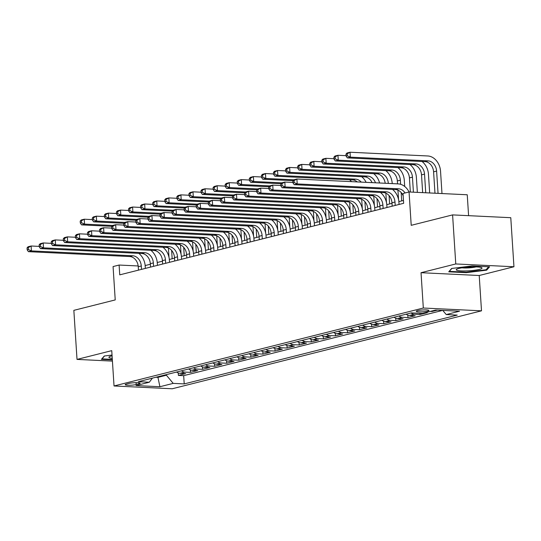 <?xml version="1.0" encoding="UTF-8"?>
<svg xmlns="http://www.w3.org/2000/svg" width="541" height="541" viewBox="0 0 541 541"><rect width="100%" height="100%" fill="white"/><g stroke="black" fill="none" stroke-linecap="round" stroke-linejoin="round"><path stroke-width="0.81" d="M417.584 310.649A6.357 0.92 176.3 0 0 416.272 311.305A6.357 0.92 176.3 0 0 420.6 311.893A6.357 0.92 176.3 0 0 427.647 311.136A6.357 0.92 176.3 0 0 428.959 310.48A6.357 0.92 176.3 0 0 424.631 309.892A6.357 0.92 176.3 0 0 417.584 310.649M468.594 215.67L467.241 194.767L409.057 191.974L403.018 193.495L403.654 203.301L119.744 274.855L119.108 265.043L113.069 266.564L115.226 299.924L73.847 310.351L77.018 359.407L112.427 361.104M513.95 266.754L510.778 217.698L452.594 214.899L455.765 263.954L421.033 272.705L423.319 308.025L481.504 310.825L479.218 275.504L513.95 266.754L455.765 263.954M423.319 308.025L114.036 385.97L172.221 388.769L481.504 310.825M176.616 372.039A7.946 6.194 75.9 0 0 179.916 373.31L185.658 373.588L178.408 375.413L178.253 372.952M181.451 370.822A7.946 6.194 75.9 0 0 184.751 372.093L190.493 372.364L190.331 369.909M190.493 372.364L197.742 370.538L192.001 370.26A7.946 6.194 75.9 0 1 188.701 368.996M200.779 365.953A7.946 6.194 75.9 0 0 204.079 367.217L209.82 367.495L202.571 369.32L202.415 366.866M212.863 362.903A7.946 6.194 75.9 0 0 216.163 364.174L221.905 364.451L214.655 366.277L214.493 363.822M224.941 359.86A7.946 6.194 75.9 0 0 228.241 361.131L233.983 361.408L226.733 363.234L226.578 360.773M237.026 356.817A7.946 6.194 75.9 0 0 240.326 358.088L246.067 358.358L238.818 360.184L238.655 357.729M249.103 353.773A7.946 6.194 75.9 0 0 252.404 355.038L258.145 355.315L250.896 357.141L250.74 354.686M261.188 350.73A7.946 6.194 75.9 0 0 264.488 351.995L270.23 352.272L262.98 354.098L262.818 351.643M273.266 347.68A7.946 6.194 75.9 0 0 276.566 348.952L282.307 349.229L275.058 351.055L274.902 348.593M285.35 344.637A7.946 6.194 75.9 0 0 288.651 345.909L294.392 346.179L287.143 348.012L286.98 345.55M297.428 341.594A7.946 6.194 75.9 0 0 300.728 342.859L306.47 343.136L299.22 344.962L299.065 342.507M309.513 338.551A7.946 6.194 75.9 0 0 312.813 339.816L318.554 340.093L311.305 341.919L311.143 339.464M321.591 335.501A7.946 6.194 75.9 0 0 324.891 336.773L330.632 337.05L323.383 338.876L323.227 336.421M333.675 332.458A7.946 6.194 75.9 0 0 336.975 333.729L342.717 334.007L335.467 335.833L335.305 333.371M345.753 329.415A7.946 6.194 75.9 0 0 349.053 330.679L354.795 330.957L347.545 332.783L347.39 330.328M357.838 326.372A7.946 6.194 75.9 0 0 361.138 327.636L366.879 327.914L359.63 329.74L359.467 327.285M369.916 323.322A7.946 6.194 75.9 0 0 373.216 324.593L378.957 324.87L371.708 326.696L371.552 324.242M382 320.279A7.946 6.194 75.9 0 0 385.3 321.55L391.042 321.827L383.792 323.653L383.63 321.192M394.078 317.236A7.946 6.194 75.9 0 0 397.378 318.507L403.119 318.777L395.87 320.61L395.714 318.149M406.163 314.193A7.946 6.194 75.9 0 0 409.463 315.457L415.204 315.734L407.955 317.56L407.792 315.105M425.551 312.61L427.282 312.691L420.032 314.517L419.958 313.3M437.358 310.149L432.117 311.474L432.083 310.96M136.21 384.536L138.868 383.867A6.161 0.893 176.3 0 0 140.139 383.231A6.161 0.893 176.3 0 0 135.947 382.663A6.161 0.893 176.3 0 0 129.116 383.393L126.459 384.069A6.161 0.893 176.3 0 0 125.187 384.698A6.161 0.893 176.3 0 0 129.387 385.266A6.161 0.893 176.3 0 0 136.21 384.536L136.089 382.663M157.911 376.752L157.945 377.354L166.405 375.224L173.201 383.38L184.21 383.907L457.246 315.099L446.237 314.564L459.525 311.217L435.627 310.067L422.338 313.415L411.329 312.887L138.293 381.696L149.302 382.23L152.434 378.132M173.201 383.38L159.913 386.727L136.007 385.577L149.302 382.23M178.408 375.413L183.676 375.664L442.626 310.406M432.117 311.474L430.386 311.393M420.032 314.517L414.291 314.24A7.946 6.194 -104.1 0 1 410.991 312.975M407.955 317.56L402.213 317.283A7.946 6.194 -104.1 0 1 398.913 316.018M395.87 320.61L390.129 320.333A7.946 6.194 -104.1 0 1 386.829 319.062M383.792 323.653L378.051 323.376A7.946 6.194 -104.1 0 1 374.751 322.105M371.708 326.696L365.966 326.419A7.946 6.194 -104.1 0 1 362.666 325.155M359.63 329.74L353.888 329.462A7.946 6.194 -104.1 0 1 350.588 328.198M347.545 332.783L341.804 332.512A7.946 6.194 -104.1 0 1 338.504 331.241M335.467 335.833L329.726 335.555A7.946 6.194 -104.1 0 1 326.426 334.284M323.383 338.876L317.641 338.598A7.946 6.194 -104.1 0 1 314.341 337.334M311.305 341.919L305.564 341.642A7.946 6.194 -104.1 0 1 302.263 340.377M299.22 344.962L293.479 344.691A7.946 6.194 -104.1 0 1 290.179 343.42M287.143 348.012L281.401 347.735A7.946 6.194 -104.1 0 1 278.101 346.463M275.058 351.055L269.317 350.778A7.946 6.194 -104.1 0 1 266.016 349.506M262.98 354.098L257.239 353.821A7.946 6.194 -104.1 0 1 253.939 352.556M250.896 357.141L245.154 356.864A7.946 6.194 -104.1 0 1 241.854 355.599M238.818 360.184L233.076 359.914A7.946 6.194 -104.1 0 1 229.776 358.642M226.733 363.234L220.992 362.957A7.946 6.194 -104.1 0 1 217.692 361.686M214.655 366.277L208.914 366A7.946 6.194 -104.1 0 1 205.614 364.735M202.571 369.32L196.829 369.043A7.946 6.194 -104.1 0 1 193.529 367.779M166.364 374.622L166.405 375.224M292.837 180.924L292.965 182.885L294.169 182.581L294.047 180.62L292.837 180.924L293.878 179.781L296.901 179.017L398.25 183.893A14.905 11.611 -104.1 0 1 409.057 191.974L411.214 225.327L452.594 214.899M114.036 385.97L111.75 350.649L77.018 359.407M138.185 265.962L119.108 265.043M403.471 200.461L398.866 201.617M392.002 203.348L386.788 204.66M379.917 206.392L374.703 207.71M367.839 209.435L362.626 210.753M355.755 212.485L350.541 213.796M343.677 215.528L338.463 216.84M331.592 218.571L326.379 219.883M319.515 221.614L314.301 222.933M307.43 224.664L302.216 225.976M295.352 227.707L290.138 229.019M283.268 230.75L278.054 232.062M271.19 233.793L265.976 235.112M259.105 236.843L253.891 238.155M247.027 239.886L241.813 241.198M234.943 242.929L229.729 244.241M222.865 245.972L217.651 247.291M210.78 249.016L205.566 250.334M198.703 252.065L193.489 253.377M186.618 255.109L181.404 256.42M174.54 258.152L169.319 259.464M162.456 261.195L157.242 262.513M150.378 264.245L145.157 265.557M155.909 377.26L157.945 377.354L159.913 386.727M183.676 375.664L184.21 383.907M446.237 314.564L442.775 310.412M112.034 355.052L104.291 356.005L101.397 359.359L112.352 359.887M421.033 272.705L479.218 275.504M472.05 265.949L451.627 268.471L448.732 271.825L466.254 272.671L486.677 270.155L489.571 266.794L472.05 265.949M486.609 269.147L486.677 270.155M466.22 272.17L466.254 272.671M141.499 269.371L141.275 265.969A9.934 7.743 75.9 0 0 132.782 255.778L31.432 250.909L28.409 251.666L129.759 256.542L132.782 255.778M138.476 270.135L138.259 266.727A9.934 7.743 75.9 0 0 129.759 256.542M138.78 253.35A14.905 11.611 -104.1 0 1 145.211 266.158L145.353 268.397M27.05 247.906L27.178 249.874L28.382 249.57L28.26 247.602L27.05 247.906L28.091 246.764L31.114 246.006L39.229 246.392M28.26 247.602L31.114 246.006L31.432 250.909L28.382 249.57M27.178 249.874L28.409 251.666M169.008 257.408L168.4 247.974M172.166 258.754L171.625 250.402M112.643 225.469L84.565 224.123L81.549 224.88L111.852 226.341M80.183 221.12L80.311 223.081L81.522 222.777L81.393 220.816L80.183 221.12L81.231 219.977L84.247 219.213L92.362 219.605M81.393 220.816L84.247 219.213L84.565 224.123L81.522 222.777M80.311 223.081L81.549 224.88M112.088 355.836A12.916 1.866 176.3 0 0 111.568 355.964A12.916 1.866 176.3 0 0 109.289 356.79A12.916 1.866 176.3 0 0 112.251 358.311M112.318 359.386L102.006 358.893L104.521 355.978M457.213 270.385A12.916 1.866 176.3 0 0 473.287 270.426A12.916 1.866 176.3 0 0 481.564 267.639A12.916 1.866 176.3 0 0 481.037 267.45A12.916 1.866 176.3 0 0 468.188 267.112A12.916 1.866 176.3 0 0 456.624 269.256A12.916 1.866 176.3 0 0 457.213 270.385M461.973 267.815A8.845 1.278 176.3 0 0 476.08 266.902M488.679 266.754L486.102 269.736L466.322 272.17L449.341 271.359L451.857 268.437M153.576 266.328L153.36 262.926A9.934 7.743 75.9 0 0 144.86 252.735L43.51 247.866L40.494 248.623L141.843 253.499L144.86 252.735M150.56 267.085L150.337 263.683A9.934 7.743 75.9 0 0 141.843 253.499M150.858 250.307A14.905 11.611 -104.1 0 1 157.289 263.115L157.438 265.354M39.135 244.863L39.256 246.824L40.467 246.52L40.338 244.559L39.135 244.863L40.176 243.72L43.192 242.956L51.314 243.349M40.338 244.559L43.192 242.956L43.51 247.866L40.467 246.52M39.256 246.824L40.494 248.623M165.661 263.284L165.438 259.876A9.934 7.743 75.9 0 0 156.944 249.692L55.595 244.816L52.572 245.58L153.921 250.449L156.944 249.692M162.638 264.042L162.422 260.64A9.934 7.743 75.9 0 0 153.921 250.449M162.942 247.257A14.905 11.611 -104.1 0 1 169.374 260.065L169.516 262.311M51.212 241.82L51.341 243.781L52.545 243.477L52.423 241.516L51.212 241.82L52.254 240.677L55.277 239.913L63.392 240.305M52.423 241.516L55.277 239.913L55.595 244.816L52.545 243.477M51.341 243.781L52.572 245.58M177.739 260.235L177.522 256.833A9.934 7.743 75.9 0 0 169.022 246.649L67.672 241.773L64.656 242.537L166.006 247.406L169.022 246.649M174.723 260.999L174.5 257.597A9.934 7.743 75.9 0 0 166.006 247.406M175.02 244.214A14.905 11.611 -104.1 0 1 181.451 257.022L181.6 259.267M63.297 238.777L63.419 240.738L64.629 240.434L64.501 238.473L63.297 238.777L64.338 237.627L67.355 236.87L75.476 237.262M64.501 238.473L67.355 236.87L67.672 241.773L64.629 240.434M63.419 240.738L64.656 242.537M189.823 257.191L189.6 253.79A9.934 7.743 75.9 0 0 181.107 243.599L79.757 238.73L76.734 239.494L178.084 244.363L181.107 243.599M186.801 257.956L186.584 254.554A9.934 7.743 75.9 0 0 178.084 244.363M187.105 241.171A14.905 11.611 -104.1 0 1 193.536 253.979L193.678 256.224M75.375 235.727L75.503 237.695L76.707 237.391L76.585 235.423L75.375 235.727L76.416 234.584L79.439 233.827L87.554 234.212M76.585 235.423L79.439 233.827L79.757 238.73L76.707 237.391M75.503 237.695L76.734 239.494M181.086 254.365L180.478 244.931M184.244 255.704L183.703 247.352M123.7 223.555L123.828 225.516L125.032 225.212L124.91 223.25L123.7 223.555L124.741 222.405L96.65 221.08L93.627 221.837L123.936 223.298M92.268 218.077L92.396 220.038L93.6 219.734L93.478 217.773L92.268 218.077L93.309 216.934L96.332 216.17L104.447 216.562M93.478 217.773L96.332 216.17L96.65 221.08L93.6 219.734M92.396 220.038L93.627 221.837M193.171 251.322L192.562 241.888M196.329 252.661L195.788 244.309M136.805 219.382L108.727 218.03L105.711 218.794L136.014 220.248M104.345 215.034L104.474 216.995L105.684 216.691L105.556 214.73L104.345 215.034L105.394 213.884L108.41 213.127L116.531 213.519M105.556 214.73L108.41 213.127L108.727 218.03L105.684 216.691M104.474 216.995L105.711 218.794M205.249 248.278L204.64 238.838M208.407 249.617L207.866 241.266M148.89 216.339L120.812 214.987L117.789 215.751L148.099 217.205M116.43 211.991L116.558 213.952L117.762 213.648L117.64 211.687L116.43 211.991L117.471 210.841L120.494 210.084L128.609 210.469M117.64 211.687L120.494 210.084L120.812 214.987L117.762 213.648M116.558 213.952L117.789 215.751M217.333 245.235L216.725 235.795M220.491 246.574L219.95 238.223M159.947 214.419L160.068 216.38L161.279 216.075L161.15 214.114L159.947 214.419L160.988 213.276L132.89 211.944L129.874 212.701L160.177 214.162M128.508 208.941L128.636 210.902L129.847 210.598L129.718 208.637L128.508 208.941L129.556 207.798L132.572 207.034L140.694 207.426M129.718 208.637L132.572 207.034L132.89 211.944L129.847 210.598M128.636 210.902L129.874 212.701M201.901 254.148L201.685 250.747A9.934 7.743 75.9 0 0 193.184 240.556L91.835 235.687L88.819 236.444L190.168 241.32L193.184 240.556M198.885 254.912L198.662 251.504A9.934 7.743 75.9 0 0 190.168 241.32M199.183 238.128A14.905 11.611 -104.1 0 1 205.614 250.936L205.763 253.174M87.459 232.684L87.581 234.645L88.792 234.341L88.663 232.38L87.459 232.684L88.501 231.541L91.517 230.777L99.639 231.169M88.663 232.38L91.517 230.777L91.835 235.687L88.792 234.341M87.581 234.645L88.819 236.444M229.411 242.185L228.802 232.752M232.569 243.524L232.028 235.179M173.052 210.246L144.974 208.9L141.952 209.658L172.261 211.118M140.592 205.898L140.721 207.859L141.925 207.555L141.803 205.594L140.592 205.898L141.634 204.755L144.657 203.991L152.772 204.383M141.803 205.594L144.657 203.991L144.974 208.9L141.925 207.555M140.721 207.859L141.952 209.658M213.986 251.105L213.763 247.704A9.934 7.743 75.9 0 0 205.269 237.513L103.919 232.644L100.896 233.401L202.246 238.27L205.269 237.513M210.963 251.863L210.747 248.461A9.934 7.743 75.9 0 0 202.246 238.27M211.267 235.078A14.905 11.611 -104.1 0 1 217.698 247.886L217.84 250.131M99.537 229.641L99.666 231.602L100.869 231.298L100.748 229.337L99.537 229.641L100.579 228.498L103.602 227.734L111.716 228.126M100.748 229.337L103.602 227.734L103.919 232.644L100.869 231.298M99.666 231.602L100.896 233.401M241.496 239.142L240.887 229.709M244.654 240.481L244.113 232.13M185.13 207.203L157.052 205.85L154.036 206.615L184.339 208.069M152.67 202.855L152.799 204.816L154.009 204.512L153.881 202.55L152.67 202.855L153.718 201.712L156.734 200.948L164.856 201.34M153.881 202.55L156.734 200.948L157.052 205.85L154.009 204.512M152.799 204.816L154.036 206.615M226.064 248.062L225.847 244.654A9.934 7.743 75.9 0 0 217.347 234.469L115.997 229.594L112.981 230.358L214.331 235.227L217.347 234.469M223.048 248.819L222.824 245.418A9.934 7.743 75.9 0 0 214.331 235.227M223.345 232.035A14.905 11.611 -104.1 0 1 229.776 244.843L229.925 247.088M111.622 226.598L111.744 228.559L112.954 228.255L112.826 226.294L111.622 226.598L112.663 225.448L115.679 224.691L123.801 225.083M112.826 226.294L115.679 224.691L115.997 229.594L112.954 228.255M111.744 228.559L112.981 230.358M253.573 236.099L252.965 226.659M256.732 237.438L256.191 229.086M197.215 204.16L169.137 202.807L166.114 203.572L196.424 205.025M164.755 199.812L164.883 201.773L166.087 201.468L165.965 199.507L164.755 199.812L165.796 198.662L168.819 197.905L176.934 198.29M165.965 199.507L168.819 197.905L169.137 202.807L166.087 201.468M164.883 201.773L166.114 203.572M238.148 245.012L237.925 241.611A9.934 7.743 75.9 0 0 229.431 231.42L128.082 226.551L125.059 227.315L226.409 232.184L229.431 231.42M235.125 245.776L234.909 242.375A9.934 7.743 75.9 0 0 226.409 232.184M235.43 228.992A14.905 11.611 -104.1 0 1 241.861 241.8L242.003 244.045M124.741 222.405L127.764 221.648L135.879 222.033M124.91 223.25L127.764 221.648L128.082 226.551L125.032 225.212M123.828 225.516L125.059 227.315M265.658 233.056L265.049 223.616M268.816 234.395L268.275 226.043M209.293 201.11L181.215 199.764L178.199 200.522L208.501 201.982M176.833 196.762L176.961 198.73L178.172 198.425L178.043 196.457L176.833 196.762L177.881 195.619L180.897 194.861L189.019 195.247M178.043 196.457L180.897 194.861L181.215 199.764L178.172 198.425M176.961 198.73L178.199 200.522M250.226 241.969L250.01 238.567A9.934 7.743 75.9 0 0 241.509 228.376L140.16 223.507L137.144 224.265L238.493 229.141L241.509 228.376M247.21 242.733L246.987 239.325A9.934 7.743 75.9 0 0 238.493 229.141M247.507 225.949A14.905 11.611 -104.1 0 1 253.939 238.757L254.087 240.995M135.784 220.505L135.906 222.466L137.116 222.162L136.988 220.201L135.784 220.505L136.826 219.362L139.842 218.598L147.964 218.99M136.988 220.201L139.842 218.598L140.16 223.507L137.116 222.162M135.906 222.466L137.144 224.265M277.736 230.006L277.127 220.572M280.894 231.352L280.353 223M221.377 198.067L193.299 196.721L190.276 197.479L220.586 198.939M188.917 193.719L189.046 195.68L190.249 195.375L190.128 193.414L188.917 193.719L189.959 192.576L192.981 191.812L201.096 192.204M190.128 193.414L192.981 191.812L193.299 196.721L190.249 195.375M189.046 195.68L190.276 197.479M262.311 238.926L262.087 235.524A9.934 7.743 75.9 0 0 253.594 225.333L152.244 220.464L149.221 221.222L250.571 226.097L253.594 225.333M259.288 239.683L259.071 236.282A9.934 7.743 75.9 0 0 250.571 226.097M259.592 222.906A14.905 11.611 -104.1 0 1 266.023 235.714L266.165 237.952M147.862 217.462L147.991 219.423L149.194 219.119L149.073 217.157L147.862 217.462L148.903 216.319L151.926 215.555L160.041 215.947M149.073 217.157L151.926 215.555L152.244 220.464L149.194 219.119M147.991 219.423L149.221 221.222M289.82 226.963L289.212 217.529M292.979 228.302L292.438 219.95M233.455 195.024L205.377 193.671L202.361 194.435L232.664 195.889M200.995 190.675L201.124 192.637L202.334 192.332L202.206 190.371L200.995 190.675L202.043 189.533L205.059 188.768L213.181 189.161M202.206 190.371L205.059 188.768L205.377 193.671L202.334 192.332M201.124 192.637L202.361 194.435M274.388 235.883L274.172 232.474A9.934 7.743 75.9 0 0 265.672 222.29L164.322 217.414L161.306 218.179L262.656 223.048L265.672 222.29M271.372 236.64L271.149 233.239A9.934 7.743 75.9 0 0 262.656 223.048M271.67 219.856A14.905 11.611 -104.1 0 1 278.101 232.664L278.25 234.909M160.988 213.276L164.004 212.512L172.126 212.904M161.15 214.114L164.004 212.512L164.322 217.414L161.279 216.075M160.068 216.38L161.306 218.179M301.898 223.92L301.29 214.486M305.056 225.259L304.515 216.907M245.54 191.981L217.462 190.628L214.439 191.392L244.748 192.846M213.08 187.632L213.208 189.593L214.412 189.289L214.29 187.328L213.08 187.632L214.121 186.483L217.144 185.725L225.259 186.118M214.29 187.328L217.144 185.725L217.462 190.628L214.412 189.289M213.208 189.593L214.439 191.392M286.473 232.833L286.25 229.431A9.934 7.743 75.9 0 0 277.756 219.24L176.407 214.371L173.384 215.135L274.733 220.004L277.756 219.24M283.45 233.597L283.234 230.195A9.934 7.743 75.9 0 0 274.733 220.004M283.755 216.813A14.905 11.611 -104.1 0 1 290.186 229.621L290.328 231.866M172.024 211.375L172.153 213.337L173.357 213.032L173.235 211.071L172.024 211.375L173.066 210.226L176.089 209.468L184.204 209.854M173.235 211.071L176.089 209.468L176.407 214.371L173.357 213.032M172.153 213.337L173.384 215.135M313.983 220.877L313.374 211.436M317.141 222.216L316.6 213.864M257.617 188.937L229.54 187.585L226.523 188.349L256.826 189.803M225.157 184.582L225.286 186.55L226.496 186.246L226.368 184.278L225.157 184.582L226.206 183.44L229.222 182.682L237.343 183.068M226.368 184.278L229.222 182.682L229.54 187.585L226.496 186.246M225.286 186.55L226.523 188.349M298.551 229.79L298.334 226.388A9.934 7.743 75.9 0 0 289.834 216.197L188.484 211.328L185.468 212.086L286.818 216.961L289.834 216.197M295.535 230.554L295.312 227.146A9.934 7.743 75.9 0 0 286.818 216.961M295.832 213.769A14.905 11.611 -104.1 0 1 302.263 226.578L302.412 228.816M184.109 208.326L184.231 210.293L185.441 209.989L185.313 208.021L184.109 208.326L185.15 207.183L188.167 206.425L196.288 206.811M185.313 208.021L188.167 206.425L188.484 211.328L185.441 209.989M184.231 210.293L185.468 212.086M326.061 217.827L325.452 208.393M329.219 219.173L328.678 210.821M269.702 185.888L241.624 184.542L238.601 185.299L268.911 186.76M237.242 181.539L237.371 183.5L238.574 183.196L238.453 181.235L237.242 181.539L238.283 180.396L241.306 179.632L249.421 180.025M238.453 181.235L241.306 179.632L241.624 184.542L238.574 183.196M237.371 183.5L238.601 185.299M310.635 226.747L310.412 223.345A9.934 7.743 75.9 0 0 301.919 213.154L200.569 208.285L197.546 209.042L298.896 213.918L301.919 213.154M307.613 227.504L307.396 224.102A9.934 7.743 75.9 0 0 298.896 213.918M307.917 210.726A14.905 11.611 -104.1 0 1 314.348 223.534L314.49 225.773M196.187 205.282L196.315 207.244L197.519 206.939L197.397 204.978L196.187 205.282L197.228 204.14L200.251 203.375L208.366 203.768M197.397 204.978L200.251 203.375L200.569 208.285L197.519 206.939M196.315 207.244L197.546 209.042M338.145 214.784L337.537 205.35M341.303 216.123L340.762 207.771M281.78 182.844L253.702 181.499L250.686 182.256L280.989 183.717M249.32 178.496L249.448 180.457L250.659 180.153L250.53 178.192L249.32 178.496L250.368 177.353L253.384 176.589L261.506 176.981M250.53 178.192L253.384 176.589L253.702 181.499L250.659 180.153M249.448 180.457L250.686 182.256M322.713 223.704L322.497 220.295A9.934 7.743 75.9 0 0 313.996 210.111L212.647 205.235L209.631 205.999L310.98 210.868L313.996 210.111M319.697 224.461L319.474 221.059A9.934 7.743 75.9 0 0 310.98 210.868M319.995 207.676A14.905 11.611 -104.1 0 1 326.426 220.485L326.575 222.73M208.271 202.239L208.393 204.2L209.604 203.896L209.475 201.935L208.271 202.239L209.313 201.096L212.329 200.332L220.451 200.725M209.475 201.935L212.329 200.332L212.647 205.235L209.604 203.896M208.393 204.2L209.631 205.999M350.223 211.741L349.614 202.307M353.381 213.08L352.84 204.728M293.864 179.801L265.787 178.449L262.764 179.213L293.073 180.667M261.404 175.453L261.533 177.414L262.737 177.11L262.615 175.149L261.404 175.453L262.446 174.303L265.469 173.546L273.584 173.938M349.547 179.761A14.905 11.611 -104.1 0 1 351.549 181.648M262.615 175.149L265.469 173.546L265.787 178.449L262.737 177.11M261.533 177.414L262.764 179.213M334.798 220.654L334.575 217.252A9.934 7.743 75.9 0 0 326.081 207.068L224.731 202.192L221.709 202.956L323.058 207.825L326.081 207.068M331.775 221.418L331.559 218.016A9.934 7.743 75.9 0 0 323.058 207.825M332.079 204.633A14.905 11.611 -104.1 0 1 338.51 217.441L338.652 219.687M220.349 199.196L220.478 201.157L221.682 200.853L221.56 198.892L220.349 199.196L221.391 198.047L224.414 197.289L232.529 197.681M221.56 198.892L224.414 197.289L224.731 202.192L221.682 200.853M220.478 201.157L221.709 202.956M362.308 208.698L361.699 199.257M365.466 210.036L364.925 201.685M357.263 181.918A9.934 7.743 75.9 0 0 352.61 179.903L274.848 176.17L277.864 175.406L274.821 174.067L274.693 172.106L273.482 172.41L273.611 174.371L274.821 174.067M361.226 182.114A9.934 7.743 75.9 0 0 355.626 179.145L277.864 175.406L277.547 170.503L285.668 170.888M273.482 172.41L274.53 171.26L277.547 170.503L274.693 172.106M361.625 176.711A14.905 11.611 -104.1 0 1 366.129 182.351M273.611 174.371L274.848 176.17M346.876 217.61L346.659 214.209A9.934 7.743 75.9 0 0 338.159 204.018L236.809 199.149L233.793 199.913L335.143 204.782L338.159 204.018M343.86 218.375L343.636 214.973A9.934 7.743 75.9 0 0 335.143 204.782M344.157 201.59A14.905 11.611 -104.1 0 1 350.588 214.398L350.737 216.643M232.434 196.146L232.556 198.114L233.766 197.81L233.638 195.842L232.434 196.146L233.475 195.003L236.491 194.246L244.613 194.632M233.638 195.842L236.491 194.246L236.809 199.149L233.766 197.81M232.556 198.114L233.793 199.913M374.386 205.654L373.777 196.214M377.544 206.993L377.003 198.642M372.08 182.635A9.934 7.743 75.9 0 0 364.688 176.86L286.926 173.12L289.949 172.363L286.899 171.017L286.777 169.056L285.567 169.36L285.695 171.328L286.899 171.017M375.474 182.797A9.934 7.743 75.9 0 0 367.711 176.102L289.949 172.363L289.631 167.453L297.746 167.845M285.567 169.36L286.608 168.217L289.631 167.453L286.777 169.056M373.709 173.668A14.905 11.611 -104.1 0 1 379.579 182.993M285.695 171.328L286.926 173.12M358.96 214.567L358.737 211.166A9.934 7.743 75.9 0 0 350.243 200.975L248.894 196.106L245.871 196.863L347.221 201.739L350.243 200.975M355.937 215.332L355.721 211.923A9.934 7.743 75.9 0 0 347.221 201.739M356.242 198.547A14.905 11.611 -104.1 0 1 362.673 211.355L362.815 213.594M244.512 193.103L244.64 195.064L245.844 194.76L245.722 192.799L244.512 193.103L245.553 191.96L248.576 191.196L256.691 191.588M245.722 192.799L248.576 191.196L248.894 196.106L245.844 194.76M244.64 195.064L245.871 196.863M385.787 170.625A14.905 11.611 -104.1 0 1 392.218 183.433L392.232 183.602M386.47 202.605L385.861 193.171M389.628 203.943L389.087 195.599M388.296 183.413L388.289 183.243A9.934 7.743 75.9 0 0 379.789 173.052L302.027 169.319L299.011 170.077L376.773 173.817L379.789 173.052M385.199 183.264A9.934 7.743 75.9 0 0 376.773 173.817M297.645 166.317L297.773 168.278L298.984 167.974L298.855 166.013L297.645 166.317L298.693 165.174L301.709 164.41L309.831 164.802M298.855 166.013L301.709 164.41L302.027 169.319L298.984 167.974M297.773 168.278L299.011 170.077M371.038 211.524L370.822 208.123A9.934 7.743 75.9 0 0 362.321 197.932L260.972 193.063L257.956 193.82L359.305 198.689L362.321 197.932M368.022 212.282L367.799 208.88A9.934 7.743 75.9 0 0 359.305 198.689M368.32 195.497A14.905 11.611 -104.1 0 1 374.751 208.305L374.899 210.55M256.596 190.06L256.718 192.021L257.929 191.717L257.8 189.756L256.596 190.06L257.638 188.917L260.654 188.153L268.776 188.545M257.8 189.756L260.654 188.153L260.972 193.063L257.929 191.717M256.718 192.021L257.956 193.82M397.872 167.582A14.905 11.611 -104.1 0 1 404.303 180.39L404.695 186.469M398.548 199.561L397.939 190.128M397.534 183.859L397.351 180.958A9.934 7.743 75.9 0 0 388.851 170.773L311.089 167.034L314.111 166.27L311.061 164.931L310.94 162.969L309.729 163.274L309.858 165.235L311.061 164.931M401.706 200.9L401.165 192.549M400.631 184.305L400.367 180.2A9.934 7.743 75.9 0 0 391.873 170.009L314.111 166.27L313.794 161.367L321.909 161.759M309.729 163.274L310.771 162.131L313.794 161.367L310.94 162.969M309.858 165.235L311.089 167.034M383.123 208.481L382.9 205.073A9.934 7.743 75.9 0 0 374.406 194.888L273.056 190.013L270.033 190.777L371.383 195.646L374.406 194.888M380.1 209.239L379.883 205.837A9.934 7.743 75.9 0 0 371.383 195.646M380.404 192.454A14.905 11.611 -104.1 0 1 386.835 205.262L386.977 207.507M268.674 187.017L268.803 188.978L270.006 188.674L269.885 186.713L268.674 187.017L269.716 185.867L272.738 185.11L280.853 185.502M269.885 186.713L272.738 185.11L273.056 190.013L270.006 188.674M268.803 188.978L270.033 190.777M409.95 164.532A14.905 11.611 -104.1 0 1 416.381 177.34L417.354 192.373M410.342 192.035L409.429 177.915A9.934 7.743 75.9 0 0 400.935 167.724L323.173 163.991L326.189 163.226L323.146 161.887L323.018 159.926L321.807 160.231L321.936 162.192L323.146 161.887M413.419 192.183L412.452 177.157A9.934 7.743 75.9 0 0 403.951 166.966L326.189 163.226L325.871 158.324L333.993 158.709M321.807 160.231L322.855 159.081L325.871 158.324L323.018 159.926M321.936 162.192L323.173 163.991M395.2 205.431L394.984 202.03A9.934 7.743 75.9 0 0 386.484 191.839L285.134 186.97L282.118 187.734L383.468 192.603L386.484 191.839M392.184 206.195L391.961 202.794A9.934 7.743 75.9 0 0 383.468 192.603M392.482 189.411A14.905 11.611 -104.1 0 1 398.913 202.219L399.062 204.464M280.759 183.974L280.88 185.935L282.091 185.631L281.962 183.67L280.759 183.974L281.8 182.824L284.816 182.067L292.938 182.452M281.962 183.67L284.816 182.067L285.134 186.97L282.091 185.631M280.88 185.935L282.118 187.734M422.034 161.489A14.905 11.611 -104.1 0 1 428.465 174.297L429.669 192.961M422.656 192.623L421.513 174.871A9.934 7.743 75.9 0 0 413.013 164.68L335.251 160.941L338.274 160.183L335.224 158.844L335.102 156.876L333.892 157.181L334.02 159.149L335.224 158.844M425.74 192.772L424.529 174.107A9.934 7.743 75.9 0 0 416.036 163.923L338.274 160.183L337.956 155.281L346.071 155.666M333.892 157.181L334.933 156.038L337.956 155.281L335.102 156.876M334.02 159.149L335.251 160.941M403.173 195.889A9.934 7.743 75.9 0 0 395.545 189.56L294.196 184.684L297.219 183.926L294.169 182.581M405.081 192.975A9.934 7.743 75.9 0 0 398.568 188.795L297.219 183.926L296.901 179.017L294.047 180.62M292.965 182.885L294.196 184.684M345.97 154.138L346.098 156.099L347.308 155.794L347.18 153.833L345.97 154.138L347.018 152.995L350.034 152.231L427.796 155.97A14.905 11.611 -104.1 0 1 440.543 171.254L441.983 193.556M434.978 193.218L433.591 171.828A9.934 7.743 75.9 0 0 425.098 161.637L347.336 157.898L350.352 157.14L347.308 155.794M438.054 193.367L436.614 171.064A9.934 7.743 75.9 0 0 428.114 160.873L350.352 157.14L350.034 152.231L347.18 153.833M346.098 156.099L347.336 157.898M184.751 372.093L179.916 373.31M414.291 314.24L409.463 315.457M402.213 317.283L397.378 318.507M390.129 320.333L385.3 321.55M378.051 323.376L373.216 324.593M365.966 326.419L361.138 327.636M353.888 329.462L349.053 330.679M341.804 332.512L336.975 333.729M329.726 335.555L324.891 336.773M317.641 338.598L312.813 339.816M305.564 341.642L300.728 342.859M293.479 344.691L288.651 345.909M281.401 347.735L276.566 348.952M269.317 350.778L264.488 351.995M257.239 353.821L252.404 355.038M245.154 356.864L240.326 358.088M233.076 359.914L228.241 361.131M220.992 362.957L216.163 364.174M208.914 366L204.079 367.217M196.829 369.043L192.001 370.26M138.8 382.771L138.868 383.867M138.259 266.727L141.275 265.969M150.337 263.683L153.36 262.926M162.422 260.64L165.438 259.876M174.5 257.597L177.522 256.833M186.584 254.554L189.6 253.79M198.662 251.504L201.685 250.747M210.747 248.461L213.763 247.704M222.824 245.418L225.847 244.654M234.909 242.375L237.925 241.611M246.987 239.325L250.01 238.567M259.071 236.282L262.087 235.524M271.149 233.239L274.172 232.474M283.234 230.195L286.25 229.431M295.312 227.146L298.334 226.388M307.396 224.102L310.412 223.345M319.474 221.059L322.497 220.295M331.559 218.016L334.575 217.252M352.61 179.903L355.626 179.145M343.636 214.973L346.659 214.209M364.688 176.86L367.711 176.102M355.721 211.923L358.737 211.166M387.721 183.385L388.289 183.243M367.799 208.88L370.822 208.123M397.351 180.958L400.367 180.2M388.851 170.773L391.873 170.009M379.883 205.837L382.9 205.073M409.429 177.915L412.452 177.157M400.935 167.724L403.951 166.966M391.961 202.794L394.984 202.03M421.513 174.871L424.529 174.107M413.013 164.68L416.036 163.923M395.545 189.56L398.568 188.795M433.591 171.828L436.614 171.064M425.098 161.637L428.114 160.873"/></g></svg>
